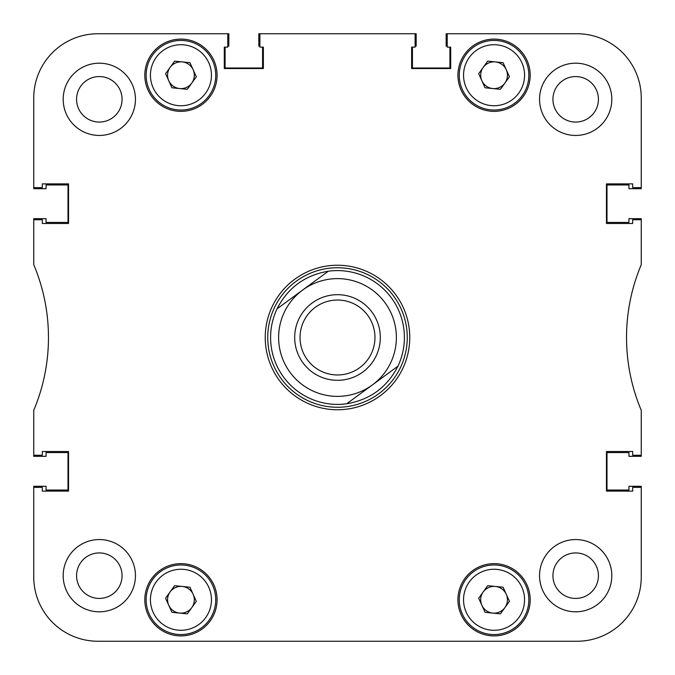 <?xml version="1.0" encoding="UTF-8"?>
<svg xmlns="http://www.w3.org/2000/svg" width="675" height="675" viewBox="0 0 675 675"><rect width="100%" height="100%" fill="white"/><g stroke="black" fill="none" stroke-linecap="round" stroke-linejoin="round"><path stroke-width="1.01" d="M611.812 575.682A36.129 36.129 0 0 0 575.682 539.553A36.129 36.129 0 0 0 539.553 575.682A36.129 36.129 0 0 0 575.682 611.812A36.129 36.129 0 0 0 611.812 575.682M135.447 575.682A36.129 36.129 0 0 0 99.318 539.553A36.129 36.129 0 0 0 63.188 575.682A36.129 36.129 0 0 0 99.318 611.812A36.129 36.129 0 0 0 135.447 575.682M135.447 99.318A36.129 36.129 0 0 0 99.318 63.188A36.129 36.129 0 0 0 63.188 99.318A36.129 36.129 0 0 0 99.318 135.447A36.129 36.129 0 0 0 135.447 99.318M611.812 99.318A36.129 36.129 0 0 0 575.682 63.188A36.129 36.129 0 0 0 539.553 99.318A36.129 36.129 0 0 0 575.682 135.447A36.129 36.129 0 0 0 611.812 99.318M598.43 575.682A22.748 22.748 0 0 0 575.682 552.935A22.748 22.748 0 0 0 552.935 575.682A22.748 22.748 0 0 0 575.682 598.43A22.748 22.748 0 0 0 598.43 575.682M122.065 575.682A22.748 22.748 0 0 0 99.318 552.935A22.748 22.748 0 0 0 76.57 575.682A22.748 22.748 0 0 0 99.318 598.43A22.748 22.748 0 0 0 122.065 575.682M122.065 99.318A22.748 22.748 0 0 0 99.318 76.57A22.748 22.748 0 0 0 76.57 99.318A22.748 22.748 0 0 0 99.318 122.065A22.748 22.748 0 0 0 122.065 99.318M598.43 99.318A22.748 22.748 0 0 0 575.682 76.57A22.748 22.748 0 0 0 552.935 99.318A22.748 22.748 0 0 0 575.682 122.065A22.748 22.748 0 0 0 598.43 99.318M530.187 599.771A36.129 36.129 0 0 0 494.058 563.642A36.129 36.129 0 0 0 457.928 599.771A36.129 36.129 0 0 0 494.058 635.901A36.129 36.129 0 0 0 530.187 599.771M217.072 599.771A36.129 36.129 0 0 0 180.942 563.642A36.129 36.129 0 0 0 144.813 599.771A36.129 36.129 0 0 0 180.942 635.901A36.129 36.129 0 0 0 217.072 599.771M530.187 75.229A36.129 36.129 0 0 0 494.058 39.099A36.129 36.129 0 0 0 457.928 75.229A36.129 36.129 0 0 0 494.058 111.358A36.129 36.129 0 0 0 530.187 75.229M217.072 75.229A36.129 36.129 0 0 0 180.942 39.099A36.129 36.129 0 0 0 144.813 75.229A36.129 36.129 0 0 0 180.942 111.358A36.129 36.129 0 0 0 217.072 75.229M337.5 265.241A72.259 72.259 0 0 0 265.241 337.5A72.259 72.259 0 0 0 337.5 409.759A72.259 72.259 0 0 0 409.759 337.5A72.259 72.259 0 0 0 337.5 265.241M97.976 33.75A64.226 64.226 0 0 0 33.75 97.976L33.75 188.705L46.06 188.705L46.06 184.958L68.006 184.958L68.006 222.421L46.06 222.421L46.06 218.675L33.75 218.675L33.75 264.71A187.338 187.338 0 0 1 33.75 410.29L33.75 455.254L42.314 455.254L42.314 451.507L68.538 451.507L68.538 491.113L42.314 491.113L42.314 487.367L33.75 487.367L33.75 577.024A64.226 64.226 0 0 0 97.976 641.25L577.024 641.25A64.226 64.226 0 0 0 641.25 577.024L641.25 487.367L632.686 487.367L632.686 491.113L606.462 491.113L606.462 451.507L632.686 451.507L632.686 455.254L641.25 455.254L641.25 410.29A187.338 187.338 0 0 1 641.25 264.71L641.25 219.746L632.686 219.746L632.686 223.493L606.462 223.493L606.462 183.887L632.686 183.887L632.686 187.633L641.25 187.633L641.25 97.976A64.226 64.226 0 0 0 577.024 33.75L447.221 33.75L447.221 47.132L450.706 47.132L450.706 68.538L411.632 68.538L411.632 47.132L415.108 47.132L415.108 33.75L259.892 33.75L259.892 47.132L263.368 47.132L263.368 68.538L224.294 68.538L224.294 47.132L227.779 47.132L227.779 33.75L97.976 33.75L228.842 33.75L228.842 46.06L227.779 46.06M33.75 187.633L42.314 187.633L42.314 183.887L68.538 183.887L68.538 223.493L42.314 223.493L42.314 219.746L33.75 219.746M267.739 337.5A69.761 69.761 0 0 0 337.5 407.261A69.761 69.761 0 0 0 407.261 337.5A69.761 69.761 0 0 0 337.5 267.739A69.761 69.761 0 0 0 267.739 337.5M265.241 337.5A72.259 72.259 0 0 0 337.5 409.759A72.259 72.259 0 0 0 409.759 337.5A72.259 72.259 0 0 0 337.5 265.241A72.259 72.259 0 0 0 265.241 337.5M270.591 337.5A66.909 66.909 0 0 0 346.697 403.768A66.909 66.909 0 0 1 277.054 308.821C287.862 287.736 304.948 275.206 328.303 271.232A66.909 66.909 0 0 1 397.946 366.179C387.138 387.264 370.052 399.794 346.697 403.768L372.322 384.978A58.877 58.877 0 0 0 384.978 302.678A58.877 58.877 0 0 0 302.678 290.022A58.877 58.877 0 0 0 290.022 372.322A58.877 58.877 0 0 0 372.322 384.978L397.946 366.179M641.25 219.746L641.25 218.675L628.94 218.675L628.94 222.421L606.994 222.421L606.994 184.958L628.94 184.958L628.94 188.705L641.25 188.705L641.25 187.633M447.221 33.75L446.158 33.75L446.158 46.06L447.221 46.06M449.904 47.132L449.904 68.006L412.433 68.006L412.433 47.132M415.108 33.75L416.18 33.75L416.18 46.06L415.108 46.06M259.892 33.75L258.82 33.75L258.82 46.06L259.892 46.06M262.567 47.132L262.567 68.006L225.096 68.006L225.096 47.132M33.75 455.254L33.75 456.325L46.06 456.325L46.06 452.579L68.006 452.579L68.006 490.042L46.06 490.042L46.06 486.295L33.75 486.295L33.75 577.024M641.25 577.024L641.25 486.295L628.94 486.295L628.94 490.042L606.994 490.042L606.994 452.579L628.94 452.579L628.94 456.325L641.25 456.325L641.25 455.254M577.024 641.25L447.221 641.25M404.409 641.25L363.665 641.25M311.335 641.25L270.591 641.25M227.779 641.25L97.976 641.25M315.343 307.285A37.471 37.471 0 0 0 307.285 359.657A37.471 37.471 0 0 0 359.657 367.715A37.471 37.471 0 0 0 367.715 315.343A37.471 37.471 0 0 0 315.343 307.285M362.821 372.026A42.82 42.82 0 0 1 302.974 362.821A42.82 42.82 0 0 1 312.179 302.974A42.82 42.82 0 0 1 372.026 312.179A42.82 42.82 0 0 1 362.821 372.026M328.303 271.232L277.054 308.821M168.75 80.738A13.382 13.382 0 0 0 191.81 83.042A13.382 13.382 0 0 0 182.267 61.914A13.382 13.382 0 0 0 168.75 80.738M184.393 40.61A34.788 34.788 0 0 1 215.561 78.688A34.788 34.788 0 0 1 177.491 109.848A34.788 34.788 0 0 1 146.323 71.778A34.788 34.788 0 0 1 184.393 40.61A34.788 34.788 0 0 0 146.323 71.778A34.788 34.788 0 0 0 177.491 109.848M196.315 76.764L187.304 89.311L171.922 87.775L165.569 73.693L174.58 61.147L189.953 62.682L196.315 76.764M168.75 605.273A13.382 13.382 0 0 0 191.81 607.576A13.382 13.382 0 0 0 182.267 586.457A13.382 13.382 0 0 0 168.75 605.273M184.393 565.152A34.788 34.788 0 0 1 215.561 603.222A34.788 34.788 0 0 1 177.491 634.39A34.788 34.788 0 0 1 146.323 596.312A34.788 34.788 0 0 1 184.393 565.152A34.788 34.788 0 0 0 146.323 596.312A34.788 34.788 0 0 0 177.491 634.39M196.315 601.307L187.304 613.853L171.922 612.318L165.569 598.236L174.58 585.689L189.953 587.225L196.315 601.307M481.866 80.738A13.382 13.382 0 0 0 504.925 83.042A13.382 13.382 0 0 0 495.391 61.914A13.382 13.382 0 0 0 481.866 80.738M497.509 40.61A34.788 34.788 0 0 1 528.677 78.688A34.788 34.788 0 0 1 490.607 109.848A34.788 34.788 0 0 1 459.439 71.778A34.788 34.788 0 0 1 497.509 40.61A34.788 34.788 0 0 0 459.439 71.778A34.788 34.788 0 0 0 490.607 109.848M509.431 76.764L500.42 89.311L485.047 87.775L478.685 73.693L487.696 61.147L503.077 62.682L509.431 76.764M481.866 605.273A13.382 13.382 0 0 0 504.925 607.576A13.382 13.382 0 0 0 495.391 586.457A13.382 13.382 0 0 0 481.866 605.273M497.509 565.152A34.788 34.788 0 0 1 528.677 603.222A34.788 34.788 0 0 1 490.607 634.39A34.788 34.788 0 0 1 459.439 596.312A34.788 34.788 0 0 1 497.509 565.152A34.788 34.788 0 0 0 459.439 596.312A34.788 34.788 0 0 0 490.607 634.39M509.431 601.307L500.42 613.853L485.047 612.318L478.685 598.236L487.696 585.689L503.077 587.225L509.431 601.307M177.913 105.587A30.51 30.51 0 0 0 211.3 78.258A30.51 30.51 0 0 0 183.971 44.871A30.51 30.51 0 0 0 150.584 72.2A30.51 30.51 0 0 0 177.913 105.587M177.913 630.129A30.51 30.51 0 0 0 211.3 602.8A30.51 30.51 0 0 0 183.971 569.413A30.51 30.51 0 0 0 150.584 596.742A30.51 30.51 0 0 0 177.913 630.129M491.029 105.587A30.51 30.51 0 0 0 524.416 78.258A30.51 30.51 0 0 0 497.087 44.871A30.51 30.51 0 0 0 463.7 72.2A30.51 30.51 0 0 0 491.029 105.587M491.029 630.129A30.51 30.51 0 0 0 524.416 602.8A30.51 30.51 0 0 0 497.087 569.413A30.51 30.51 0 0 0 463.7 596.742A30.51 30.51 0 0 0 491.029 630.129"/></g></svg>
